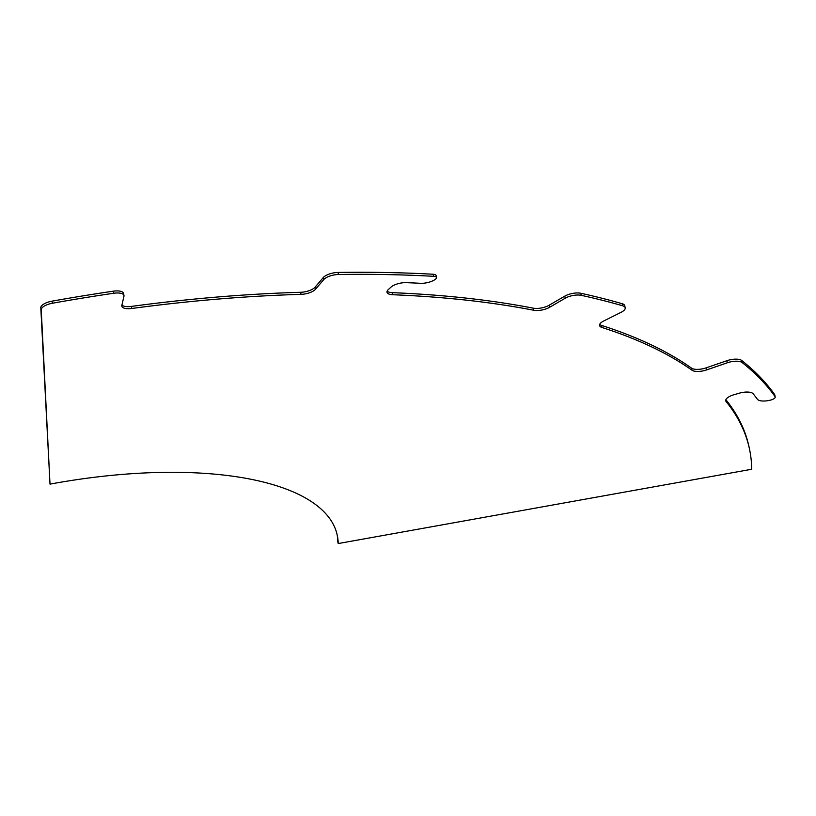 <?xml version="1.0" encoding="UTF-8"?>
<svg xmlns="http://www.w3.org/2000/svg" width="816" height="816" viewBox="0 0 816 816"><rect width="100%" height="100%" fill="white"/><g stroke="black" fill="none" stroke-linecap="round" stroke-linejoin="round"><path stroke-width="1.22" d="M435.632 279.103A11.434 4.335 -11.8 0 1 432.949 280.745A11.434 4.335 -11.8 0 1 420.424 283.295A737.562 279.878 168.2 0 0 406.297 282.652A11.434 4.335 168.2 0 0 390.946 287.171L388.304 289.588A11.434 4.335 168.2 0 0 387.019 292.24A11.434 4.335 168.2 0 0 392.782 294.739A708.971 269.025 -11.8 0 1 533.756 310.253A11.434 4.335 168.2 0 0 548.352 307.948A11.434 4.335 168.2 0 0 549.515 307.336L565.223 298.207A11.434 4.335 -11.8 0 1 581.227 295.331A754.759 286.396 -11.8 0 1 622.598 305.776A11.434 4.335 -11.8 0 1 625.199 307.805A11.434 4.335 -11.8 0 1 621.098 312.314L603.667 321.004A11.434 4.335 168.2 0 0 599.566 325.502A11.434 4.335 168.2 0 0 601.953 327.471A708.971 269.025 -11.8 0 1 692.009 370.229A11.434 4.335 168.2 0 0 706.666 369.903L727.352 362.773A11.434 4.335 -11.8 0 1 742.142 362.549A754.718 286.385 -11.8 0 1 775.057 396.586A5.722 2.173 -11.8 0 1 775.2 396.913A5.722 2.173 -11.8 0 1 773.038 399.218A5.722 2.173 -11.8 0 1 770.845 400.024L770.722 400.054A11.434 4.335 -11.8 0 1 757.35 399.208A737.562 279.878 168.2 0 0 753.158 393.781A11.434 4.335 168.2 0 0 739.153 393.22L733.768 394.801A11.434 4.335 168.2 0 0 725.761 400.809A11.434 4.335 168.2 0 0 726.138 401.584A708.971 269.025 -11.8 0 1 749.557 449.371A708.971 269.025 -11.8 0 1 751.72 469.251L338.201 543.558A287.834 109.222 168.2 0 0 337.314 535.49A287.834 109.222 168.2 0 0 50.011 484.133L40.8 307.673A11.434 4.335 -11.8 0 1 51.979 301.175A754.759 286.396 -11.8 0 1 113.22 291.19A11.434 4.335 -11.8 0 1 123.542 293.413L123.971 295.484A11.434 4.335 -11.8 0 1 123.961 296.249L121.849 305.439A11.434 4.335 168.2 0 0 121.839 306.204A11.434 4.335 168.2 0 0 131.804 308.479A708.971 269.025 -11.8 0 1 301.073 294.352A11.434 4.335 168.2 0 0 311.906 291.781A11.434 4.335 168.2 0 0 315.486 289.282L323.738 279.592A11.434 4.335 -11.8 0 1 338.467 274.513A754.718 286.385 -11.8 0 1 433.786 276.328A5.722 2.173 -11.8 0 1 436.519 277.562A5.722 2.173 -11.8 0 1 435.693 279.052L435.632 279.103M387.141 291.139A11.434 4.335 168.2 0 0 392.343 292.669A708.971 269.025 -11.8 0 1 533.327 308.183A11.434 4.335 168.2 0 0 547.913 305.878A11.434 4.335 168.2 0 0 549.076 305.266L564.794 296.137A11.434 4.335 -11.8 0 1 580.798 293.26A754.759 286.396 -11.8 0 1 622.159 303.705A11.434 4.335 -11.8 0 1 624.77 305.735L625.199 307.805M599.689 324.401A11.434 4.335 168.2 0 0 601.514 325.4A708.971 269.025 -11.8 0 1 691.58 368.159A11.434 4.335 168.2 0 0 706.238 367.822L726.913 360.703A11.434 4.335 -11.8 0 1 741.703 360.478A754.718 286.385 -11.8 0 1 774.619 394.516A5.722 2.173 -11.8 0 1 774.772 394.842L775.2 396.913M121.931 305.072A11.434 4.335 168.2 0 0 131.366 306.408A708.971 269.025 -11.8 0 1 300.645 292.281A11.434 4.335 168.2 0 0 311.477 289.711A11.434 4.335 168.2 0 0 315.047 287.212L323.309 277.522A11.434 4.335 -11.8 0 1 338.038 272.442A754.718 286.385 -11.8 0 1 433.357 274.258A5.722 2.173 -11.8 0 1 436.091 275.492L436.519 277.562M50.011 484.133L41.228 309.743A11.434 4.335 -11.8 0 1 52.418 303.246A754.759 286.396 -11.8 0 1 113.659 293.26A11.434 4.335 -11.8 0 1 123.971 295.484M338.201 543.558L337.763 541.487A287.834 109.222 168.2 0 0 337.09 534.46M725.883 399.718A708.971 269.025 -11.8 0 1 749.119 447.301L749.557 449.371M533.756 310.253L533.327 308.183M775.057 396.586L774.619 394.516M301.073 294.352L300.645 292.281M338.467 274.513L338.038 272.442M433.786 276.328L433.357 274.258M323.738 279.592L323.309 277.522M315.486 289.282L315.047 287.212M131.804 308.479L131.366 306.408M113.659 293.26L113.22 291.19M52.418 303.246L51.979 301.175M41.228 309.743L40.8 307.673M726.138 401.584L725.801 399.952M742.142 362.549L741.703 360.478M727.352 362.773L726.913 360.703M706.666 369.903L706.238 367.822M692.009 370.229L691.58 368.159M601.953 327.471L601.514 325.4M622.598 305.776L622.159 303.705M581.227 295.331L580.798 293.26M565.223 298.207L564.794 296.137M549.515 307.336L549.076 305.266M392.782 294.739L392.343 292.669"/></g></svg>
